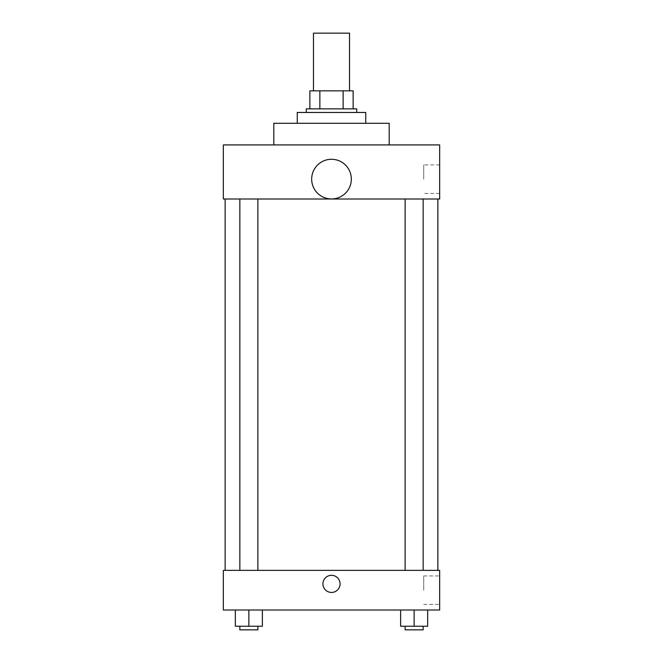<?xml version="1.0" encoding="UTF-8"?>
<svg xmlns="http://www.w3.org/2000/svg" width="663" height="663" viewBox="0 0 663 663"><rect width="100%" height="100%" fill="white"/><g stroke="black" fill="none" stroke-linecap="round" stroke-linejoin="round"><path stroke-width="0.5" stroke-dasharray="3.31 2.49" d="M313.475 33.15L349.525 33.15M331.5 90.839L313.475 90.839L331.5 90.839M343.127 108.865L343.127 90.839L353.13 90.839L353.13 108.865L319.873 108.865L353.13 108.865M343.127 90.839L309.87 90.839M319.873 108.865L309.87 108.865L319.873 108.865L319.873 90.839M356.735 108.865L306.265 108.865M306.265 112.47L356.735 112.47L306.265 112.47M297.248 112.47L365.752 112.47M331.5 123.285L297.248 123.285L331.5 123.285M273.811 144.915L273.811 123.285L389.189 123.285L389.189 144.915L273.811 144.915L389.189 144.915M439.66 144.915L223.34 144.915L223.34 198.999L439.66 198.999L439.66 144.915M223.34 194.044L223.34 176.922L223.34 194.044M405.126 198.999L423.151 198.999L405.126 198.999L423.151 198.999L405.126 198.999L405.126 570.362L423.151 570.362L405.126 570.362M239.849 198.999L257.874 198.999L239.849 198.999L257.874 198.999L239.849 198.999L239.849 570.362L257.874 570.362L239.849 570.362M225.138 198.999L437.862 198.999L225.138 198.999M311.668 179.109A19.832 19.832 0 0 1 341.412 161.938A19.832 19.832 0 0 1 341.412 196.289A19.832 19.832 0 0 1 311.668 179.109M439.66 179.167L439.66 193.43L439.66 179.167M351.332 179.109A19.832 19.832 0 0 0 321.588 161.938A19.832 19.832 0 0 0 321.588 196.289A19.832 19.832 0 0 0 351.332 179.109A19.832 19.832 0 0 1 321.588 196.289A19.832 19.832 0 0 1 321.588 161.938A19.832 19.832 0 0 1 351.332 179.109M423.715 179.167L423.715 164.905L423.715 179.167M225.138 570.362L437.862 570.362L225.138 570.362M439.66 570.362L223.34 570.362L223.34 610.018L439.66 610.018L439.66 570.362M223.34 583.879L223.34 592.44L223.34 583.879M427.66 626.245L414.135 626.245L427.66 626.245L427.66 610.018L400.618 610.018L427.66 610.018L400.618 610.018L427.66 610.018L400.618 610.018L427.66 610.018L400.618 610.018L427.66 610.018L427.66 626.245L400.618 626.245L400.618 610.018L400.618 626.245L423.151 626.245L414.135 626.245L414.135 610.018L414.135 626.245L400.618 626.245L400.618 610.018M262.382 626.245L248.865 626.245L262.382 626.245L262.382 610.018L235.34 610.018L262.382 610.018L235.34 610.018L262.382 610.018L235.34 610.018L262.382 610.018L235.34 610.018L262.382 610.018L262.382 626.245L235.34 626.245L235.34 610.018L235.34 626.245L257.874 626.245L248.865 626.245L248.865 610.018L248.865 626.245L235.34 626.245L235.34 610.018M439.66 590.194L439.66 575.932L439.66 590.194M331.5 575.318A8.561 8.561 0 0 0 324.083 588.164A8.561 8.561 0 0 0 338.917 588.164A8.561 8.561 0 0 0 331.5 575.318A8.561 8.561 0 0 0 324.083 588.164A8.561 8.561 0 0 0 338.917 588.164A8.561 8.561 0 0 0 331.5 575.318M331.5 592.44A8.561 8.561 0 0 1 324.083 579.595A8.561 8.561 0 0 1 338.917 579.595A8.561 8.561 0 0 1 331.5 592.44M423.715 590.194L423.715 575.932L423.715 590.194M405.126 626.245L405.126 629.85L423.151 629.85L405.126 629.85L423.151 629.85L423.151 626.245L405.126 626.245L423.151 626.245M414.135 626.245L414.135 610.018M239.849 626.245L239.849 629.85L257.874 629.85L239.849 629.85L257.874 629.85L257.874 626.245L239.849 626.245L257.874 626.245M248.865 626.245L248.865 610.018M439.66 164.905L423.715 164.905M439.66 193.43L423.715 193.43M257.874 570.362L257.874 198.999M423.151 570.362L423.151 198.999M423.715 604.449L439.66 604.449M423.715 575.932L439.66 575.932"/><path stroke-width="0.99" d="M349.525 90.839L349.525 33.15L313.475 33.15L313.475 90.839M319.873 108.865L319.873 90.839L309.87 90.839L309.87 108.865L309.87 90.839M319.873 90.839L353.13 90.839L353.13 108.865M343.127 108.865L343.127 90.839M306.265 112.47L306.265 108.865L356.735 108.865L356.735 112.47M365.752 123.285L365.752 112.47L297.248 112.47L297.248 123.285M389.189 144.915L389.189 123.285L273.811 123.285L273.811 144.915M223.34 144.915L439.66 144.915L439.66 198.999L223.34 198.999L223.34 144.915M311.668 179.109A19.832 19.832 0 0 0 341.412 196.289A19.832 19.832 0 0 0 341.412 161.938A19.832 19.832 0 0 0 311.668 179.109M225.138 570.362L225.138 198.999M405.126 198.999L405.126 570.362M239.849 570.362L239.849 198.999M223.34 570.362L439.66 570.362L439.66 610.018L223.34 610.018L223.34 570.362M331.5 592.44A8.561 8.561 0 0 1 324.083 579.595A8.561 8.561 0 0 1 338.917 579.595A8.561 8.561 0 0 1 331.5 592.44M400.618 610.018L400.618 626.245L427.66 626.245L427.66 610.018L427.66 626.245M414.135 626.245L414.135 610.018M423.151 626.245L423.151 629.85L405.126 629.85L405.126 626.245M235.34 610.018L235.34 626.245L262.382 626.245L262.382 610.018L262.382 626.245M248.865 626.245L248.865 610.018M257.874 626.245L257.874 629.85L239.849 629.85L239.849 626.245M437.862 570.362L437.862 198.999M423.151 198.999L423.151 570.362M257.874 570.362L257.874 198.999"/></g></svg>
